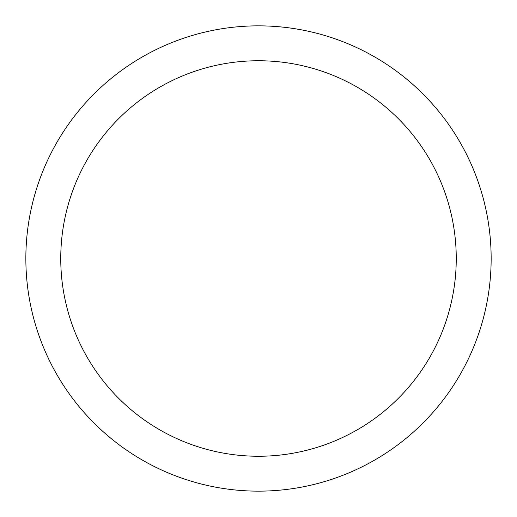 <?xml version="1.0" encoding="UTF-8"?>
<svg xmlns="http://www.w3.org/2000/svg" width="517" height="517" viewBox="0 0 517 517"><rect width="100%" height="100%" fill="white"/><g stroke="black" fill="none" stroke-linecap="round" stroke-linejoin="round"><path stroke-width="0.78" d="M258.5 25.85A232.65 232.65 0 0 1 491.15 258.5A232.65 232.65 0 0 1 258.5 491.15A232.65 232.65 0 0 1 25.85 258.5A232.65 232.65 0 0 1 258.5 25.85M258.5 60.748A197.752 197.752 0 0 1 456.252 258.5A197.752 197.752 0 0 1 258.5 456.252A197.752 197.752 0 0 1 60.748 258.5A197.752 197.752 0 0 1 258.5 60.748"/></g></svg>

